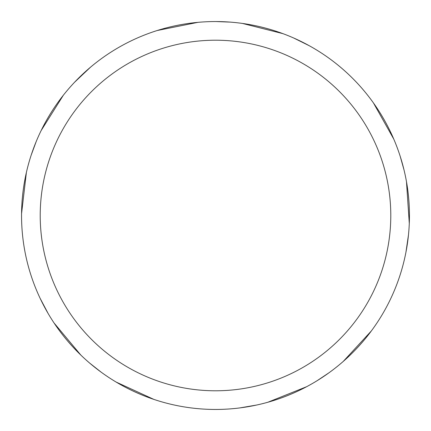 <?xml version="1.0" encoding="UTF-8"?>
<svg xmlns="http://www.w3.org/2000/svg" width="431" height="431" viewBox="0 0 431 431"><rect width="100%" height="100%" fill="white"/><g stroke="black" fill="none" stroke-linecap="round" stroke-linejoin="round"><path stroke-width="0.65" d="M215.5 21.55A193.95 193.95 0 0 1 409.45 215.5A193.95 193.95 0 0 1 215.5 409.45A193.95 193.95 0 0 1 21.55 215.5A193.95 193.95 0 0 1 215.5 21.55M215.5 40.212A175.288 175.288 0 0 1 390.788 215.5A175.288 175.288 0 0 1 215.5 390.788A175.288 175.288 0 0 1 40.212 215.5A175.288 175.288 0 0 1 215.5 40.212M371.371 330.916L343.221 361.458M306.656 386.693L267.856 402.247M216.039 21.55L230.466 22.126M293.581 37.96L309.242 45.713M373.435 102.923L393.783 139.132M406.481 181.71L409.288 223.414M329.058 372.729L317.044 380.745M256.817 405L239.733 407.931M242.378 23.419L282.908 33.64M400.124 156.076L404.03 169.976M408.475 234.906L405.943 252.205M101.048 372.077L89.713 363.128M48.121 313.477L40.11 298.3M21.555 213.744L26.377 172.492M41.128 130.582L63.373 95.192M157.24 30.509L197.964 22.342M153.899 399.408L116.154 382.076M80.856 355.096L54.069 323.002M31.21 155.058L36.215 141.519M74.59 82.229L90.521 67.188"/></g></svg>
